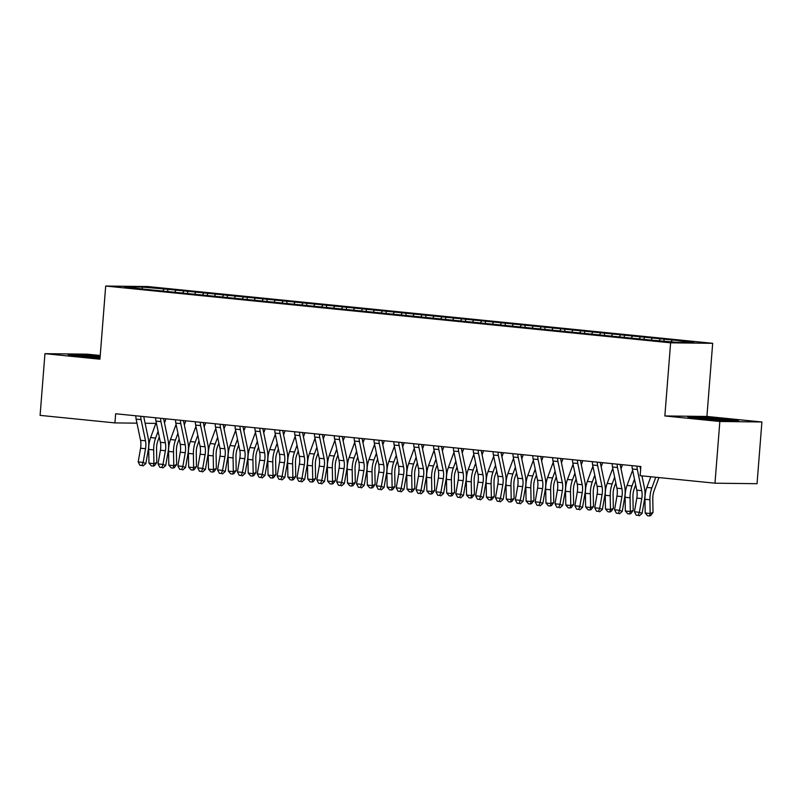 <?xml version="1.0" encoding="UTF-8"?>
<svg xmlns="http://www.w3.org/2000/svg" width="802" height="802" viewBox="0 0 802 802"><rect width="100%" height="100%" fill="white"/><g stroke="black" fill="none" stroke-linecap="round" stroke-linejoin="round"><path stroke-width="1.2" d="M100.23 355.486L87.017 354.163L44.952 353.662L40.1 415.376L114.937 422.905L136.962 423.165M712.677 343.316L147.758 286.545L105.694 286.043L670.612 342.815L712.677 343.316L706.913 416.459L664.858 415.957L719.845 421.481L761.9 421.982L706.913 416.459M761.9 421.982L757.048 483.696L714.983 483.195L719.845 421.481M142.465 288.65L142.034 287.056L124.521 286.855L142.325 289.001L650.472 340.058L676.337 342.304L693.85 342.514L676.046 340.359L167.899 289.301L167.718 291.547M142.034 287.056L167.899 289.301M714.983 483.195L640.146 475.676L640.868 466.533L115.648 413.762L114.937 422.905M175.778 290.444L174.756 292.199M183.718 291.246L182.866 292.71M195.628 292.439L194.605 294.194M203.568 293.241L202.716 294.705M215.477 294.434L214.455 296.189M223.417 295.236L222.565 296.7M235.327 296.429L234.304 298.184M243.267 297.231L242.415 298.695M255.176 298.424L254.154 300.179M263.116 299.226L262.264 300.69M275.026 300.419L274.003 302.174M282.966 301.221L282.114 302.685M294.875 302.414L293.853 304.169M302.815 303.216L301.963 304.68M314.725 304.409L313.702 306.163M322.665 305.211L321.813 306.675M334.574 306.404L333.552 308.158M342.514 307.206L341.662 308.67M354.424 308.399L353.411 310.153M362.364 309.201L361.512 310.665M374.273 310.394L373.261 312.138M382.213 311.196L381.361 312.66M394.123 312.389L393.11 314.133M402.063 313.191L401.211 314.655M413.972 314.384L412.96 316.128M421.912 315.186L421.06 316.65M433.822 316.379L432.809 318.123M441.762 317.181L440.91 318.645M453.671 318.374L452.659 320.118M461.611 319.176L460.759 320.64M473.521 320.369L472.508 322.113M481.461 321.171L480.609 322.635M493.37 322.364L492.358 324.108M501.31 323.156L500.458 324.63M513.22 324.359L512.207 326.103M521.16 325.151L520.308 326.625M533.069 326.354L532.057 328.098M541.009 327.146L540.157 328.62M552.919 328.349L551.906 330.093M560.859 329.141L560.007 330.614M572.768 330.344L571.756 332.088M580.708 331.136L579.856 332.609M592.618 332.339L591.605 334.083M600.558 333.131L599.706 334.604M612.467 334.334L611.455 336.078M620.407 335.126L619.555 336.599M632.317 336.329L631.304 338.073M640.257 337.121L639.405 338.594M652.166 338.324L651.154 340.068M660.106 339.116L659.254 340.589M672.016 340.319L671.164 341.782M145.122 423.255L155.859 423.386M664.858 415.957L670.612 342.815M44.952 353.662L99.939 359.196L105.694 286.043M163.869 289.251L163.017 290.715M687.795 416.96L700.617 418.814L726.101 420.809L738.772 420.96L725.95 419.105L700.457 417.11L687.795 416.96M100.16 356.359L80.751 354.835L68.09 354.685L80.912 356.539L100.029 358.033M664.136 339.166L663.986 341.061M644.287 337.171L644.106 339.426M624.437 335.176L624.257 337.431M604.588 333.181L604.407 335.437M584.738 331.186L584.558 333.442M564.889 329.191L564.708 331.447M545.039 327.196L544.859 329.452M525.19 325.201L525.009 327.457M505.34 323.206L505.16 325.462M485.491 321.211L485.31 323.467M465.641 319.216L465.461 321.472M445.792 317.221L445.611 319.477M425.942 315.226L425.762 317.482M406.093 313.231L405.912 315.487M386.243 311.236L386.063 313.492M366.394 309.241L366.213 311.497M346.544 307.246L346.364 309.502M326.695 305.261L326.514 307.507M306.845 303.266L306.665 305.512M286.996 301.271L286.815 303.517M267.146 299.276L266.966 301.522M247.297 297.281L247.116 299.527M227.447 295.286L227.267 297.532M207.598 293.291L207.417 295.537M187.748 291.296L187.568 293.542M700.417 417.621L700.457 417.11M725.91 419.616L725.95 419.105M80.711 355.346L80.751 354.835M637.059 466.152A8.03 3.97 95.7 0 0 637.319 469.491L641.74 490.674A11.469 5.664 -84.3 0 1 641.78 498.593L639.384 512.288L642.091 513.4L644.487 499.706A17.213 8.501 95.7 0 0 644.427 487.837L641.931 475.857M632.096 465.651A8.03 3.97 95.7 0 0 632.357 468.99L636.778 490.182A11.469 5.664 -84.3 0 1 636.818 498.092L634.422 511.786L639.384 512.288L638.202 515.385L636.217 515.185L638.202 515.385M640.628 469.631L640.006 466.654A2.296 1.133 -84.3 0 1 639.966 466.443M639.284 515.826L642.091 513.4M634.422 511.786L636.217 515.185M658.953 477.571L654.071 490.824A11.469 5.664 95.7 0 0 652.788 498.724L653.028 512.448L650.733 515.536L649.58 515.957L647.595 515.756L645.199 512.999L644.958 499.275A17.213 8.501 -84.3 0 1 646.883 487.426L650.813 476.749M645.199 512.999L650.161 513.501L649.921 499.776A17.213 8.501 -84.3 0 1 651.846 487.927L655.775 477.25M649.58 515.957L650.161 513.501L653.028 512.448M617.209 464.157A8.03 3.97 95.7 0 0 617.47 467.496L621.891 488.679A11.469 5.664 -84.3 0 1 621.931 496.598L619.535 510.293L622.242 511.405L624.638 497.711A17.213 8.501 95.7 0 0 624.578 485.842L620.157 464.659A2.296 1.133 -84.3 0 1 620.116 464.448M612.247 463.656A8.03 3.97 95.7 0 0 612.507 466.995L616.928 488.187A11.469 5.664 -84.3 0 1 616.969 496.097L614.573 509.791L619.535 510.293L618.352 513.39L616.367 513.19L618.352 513.39M619.435 513.831L622.242 511.405M614.573 509.791L616.367 513.19M597.36 462.163A8.03 3.97 95.7 0 0 597.62 465.501L602.041 486.684A11.469 5.664 -84.3 0 1 602.081 494.603L599.685 508.298L602.392 509.41L604.788 495.716A17.213 8.501 95.7 0 0 604.728 483.857L600.307 462.664A2.296 1.133 -84.3 0 1 600.267 462.453M592.397 461.661A8.03 3.97 95.7 0 0 592.658 465L597.079 486.192A11.469 5.664 -84.3 0 1 597.119 494.102L594.723 507.796L599.685 508.298L598.503 511.395L596.518 511.195L598.503 511.395M599.585 511.846L602.392 509.41M594.723 507.796L596.518 511.195M635.675 484.889L634.222 488.829A11.469 5.664 95.7 0 0 632.938 496.729L633.179 510.453L630.883 513.541L629.73 513.962L627.745 513.761L625.349 511.004L625.109 497.28A17.213 8.501 -84.3 0 1 627.034 485.431L632.618 470.253M625.349 511.004L630.312 511.506L630.071 497.781A17.213 8.501 -84.3 0 1 631.996 485.932L634.482 479.175M629.73 513.962L630.312 511.506L633.179 510.453M615.826 482.894L614.372 486.834A11.469 5.664 95.7 0 0 613.089 494.734L613.329 508.458L611.034 511.546L609.881 511.967L607.896 511.766L605.5 509.009L605.259 495.285A17.213 8.501 -84.3 0 1 607.184 483.446L612.768 468.258M605.5 509.009L610.462 509.511L610.222 495.786A17.213 8.501 -84.3 0 1 612.147 483.937L614.633 477.18M622.472 464.689A8.03 3.97 -84.3 0 1 622.121 465.792L621.019 468.799M609.881 511.967L610.462 509.511L613.329 508.458M724.236 420.669A14.917 0.571 4.5 0 0 728.076 420.619A14.917 0.571 4.5 0 0 728.116 420.589A14.917 0.571 4.5 0 0 713.189 418.844A14.917 0.571 4.5 0 0 698.372 418.253A14.917 0.571 4.5 0 0 698.402 418.283A14.917 0.571 4.5 0 0 702.321 418.945M691.645 417.521L700.818 417.621L734.883 420.91M100.1 357.151A14.917 0.571 4.5 0 0 78.676 355.978A14.917 0.571 4.5 0 0 78.706 356.018A14.917 0.571 4.5 0 0 82.616 356.669M71.939 355.246L100.13 356.84M577.51 460.168A8.03 3.97 95.7 0 0 577.771 463.506L582.192 484.689A11.469 5.664 -84.3 0 1 582.232 492.608L579.836 506.303L582.543 507.415L584.939 493.721A17.213 8.501 95.7 0 0 584.879 481.862L580.458 460.669A2.296 1.133 -84.3 0 1 580.417 460.458M572.548 459.666A8.03 3.97 95.7 0 0 572.808 463.005L577.229 484.197A11.469 5.664 -84.3 0 1 577.27 492.107L574.874 505.801L579.836 506.303L578.653 509.4L576.668 509.2L578.653 509.4M579.736 509.851L582.543 507.415M574.874 505.801L576.668 509.2M557.661 458.173A8.03 3.97 95.7 0 0 557.921 461.511L562.342 482.704A11.469 5.664 -84.3 0 1 562.382 490.613L559.986 504.308L562.693 505.42L565.089 491.726A17.213 8.501 95.7 0 0 565.029 479.867L560.608 458.674A2.296 1.133 -84.3 0 1 560.568 458.463M552.698 457.681A8.03 3.97 95.7 0 0 552.959 461.01L557.38 482.202A11.469 5.664 -84.3 0 1 557.42 490.112L555.024 503.806L559.986 504.308L558.804 507.405L556.819 507.205L558.804 507.405M559.886 507.856L562.693 505.42M555.024 503.806L556.819 507.205M595.976 480.899L594.523 484.839A11.469 5.664 95.7 0 0 593.239 492.739L593.48 506.463L591.184 509.551L590.031 509.972L588.046 509.771L585.65 507.014L585.4 493.29A17.213 8.501 -84.3 0 1 587.335 481.451L592.919 466.263M585.65 507.014L590.613 507.516L590.362 493.791A17.213 8.501 -84.3 0 1 592.297 481.942L594.783 475.185M602.623 462.694A8.03 3.97 -84.3 0 1 602.272 463.797L601.169 466.804M590.031 509.972L590.613 507.516L593.48 506.463M576.127 478.904L574.673 482.844A11.469 5.664 95.7 0 0 573.39 490.744L573.63 504.468L571.335 507.556L570.182 507.977L568.197 507.776L565.801 505.019L565.55 491.295A17.213 8.501 -84.3 0 1 567.485 479.456L573.069 464.268M565.801 505.019L570.763 505.521L570.513 491.796A17.213 8.501 -84.3 0 1 572.448 479.947L574.934 473.19M582.773 460.699A8.03 3.97 -84.3 0 1 582.422 461.802L581.32 464.809M570.182 507.977L570.763 505.521L573.63 504.468M537.811 456.178A8.03 3.97 95.7 0 0 538.072 459.516L542.493 480.709A11.469 5.664 -84.3 0 1 542.533 488.618L540.137 502.313L542.844 503.425L545.24 489.731A17.213 8.501 95.7 0 0 545.18 477.872L540.759 456.679A2.296 1.133 -84.3 0 1 540.718 456.468M532.849 455.686A8.03 3.97 95.7 0 0 533.109 459.015L537.53 480.208A11.469 5.664 -84.3 0 1 537.571 488.117L535.175 501.811L540.137 502.313L538.954 505.41L536.969 505.21L538.954 505.41M540.037 505.861L542.844 503.425M535.175 501.811L536.969 505.21M556.277 476.909L554.824 480.849A11.469 5.664 95.7 0 0 553.54 488.749L553.781 502.473L551.485 505.561L550.332 505.982L548.347 505.781L545.951 503.024L545.701 489.3A17.213 8.501 -84.3 0 1 547.636 477.461L553.22 462.273M545.951 503.024L550.914 503.526L550.663 489.801A17.213 8.501 -84.3 0 1 552.598 477.952L555.084 471.195M562.924 458.704A8.03 3.97 -84.3 0 1 562.573 459.807L561.47 462.814M550.332 505.982L550.914 503.526L553.781 502.473M517.962 454.183A8.03 3.97 95.7 0 0 518.222 457.521L522.643 478.714A11.469 5.664 -84.3 0 1 522.683 486.624L520.287 500.318L522.994 501.43L525.39 487.736A17.213 8.501 95.7 0 0 525.33 475.877L520.909 454.684A2.296 1.133 -84.3 0 1 520.869 454.473M512.999 453.691A8.03 3.97 95.7 0 0 513.26 457.02L517.681 478.213A11.469 5.664 -84.3 0 1 517.721 486.122L515.325 499.816L520.287 500.318L519.105 503.415L517.12 503.215L519.105 503.415M520.187 503.867L522.994 501.43M515.325 499.816L517.12 503.215M536.428 474.914L534.974 478.854A11.469 5.664 95.7 0 0 533.691 486.754L533.932 500.478L531.636 503.566L530.483 503.987L528.498 503.786L526.102 501.029L525.851 487.305A17.213 8.501 -84.3 0 1 527.786 475.466L533.37 460.278M526.102 501.029L531.064 501.531L530.814 487.806A17.213 8.501 -84.3 0 1 532.749 475.957L535.235 469.2M543.074 456.709A8.03 3.97 -84.3 0 1 542.723 457.812L541.621 460.819M530.483 503.987L531.064 501.531L533.932 500.478M498.112 452.188A8.03 3.97 95.7 0 0 498.373 455.526L502.794 476.719A11.469 5.664 -84.3 0 1 502.834 484.629L500.438 498.323L503.145 499.435L505.541 485.741A17.213 8.501 95.7 0 0 505.481 473.882L501.06 452.689A2.296 1.133 -84.3 0 1 501.019 452.478M493.15 451.696A8.03 3.97 95.7 0 0 493.41 455.025L497.831 476.218A11.469 5.664 -84.3 0 1 497.872 484.127L495.476 497.821L500.438 498.323L499.255 501.42L497.27 501.22L499.255 501.42M500.338 501.872L503.145 499.435M495.476 497.821L497.27 501.22M516.578 472.919L515.125 476.859A11.469 5.664 95.7 0 0 513.841 484.759L514.082 498.483L511.786 501.571L510.633 501.992L508.648 501.791L506.252 499.034L506.002 485.31A17.213 8.501 -84.3 0 1 507.937 473.471L513.521 458.283M506.252 499.034L511.215 499.536L510.964 485.812A17.213 8.501 -84.3 0 1 512.899 473.962L515.385 467.205M523.225 454.714A8.03 3.97 -84.3 0 1 522.874 455.817L521.771 458.824M510.633 501.992L511.215 499.536L514.082 498.483M478.263 450.193A8.03 3.97 95.7 0 0 478.523 453.531L482.944 474.724A11.469 5.664 -84.3 0 1 482.984 482.634L480.588 496.328L483.295 497.44L485.691 483.756A17.213 8.501 95.7 0 0 485.631 471.887L481.21 450.694A2.296 1.133 -84.3 0 1 481.17 450.493M473.3 449.701A8.03 3.97 95.7 0 0 473.561 453.04L477.982 474.223A11.469 5.664 -84.3 0 1 478.022 482.132L475.626 495.826L480.588 496.328L479.406 499.425L477.421 499.225L479.406 499.425M480.488 499.877L483.295 497.44M475.626 495.826L477.421 499.225M496.729 470.924L495.275 474.864A11.469 5.664 95.7 0 0 493.992 482.764L494.232 496.488L491.937 499.576L490.784 499.997L488.799 499.796L486.403 497.039L486.152 483.315A17.213 8.501 -84.3 0 1 488.087 471.476L493.671 456.288M486.403 497.039L491.365 497.541L491.115 483.817A17.213 8.501 -84.3 0 1 493.05 471.967L495.536 465.21M503.375 452.719A8.03 3.97 -84.3 0 1 503.024 453.822L501.922 456.829M490.784 499.997L491.365 497.541L494.232 496.488M458.413 448.198A8.03 3.97 95.7 0 0 458.674 451.536L463.095 472.729A11.469 5.664 -84.3 0 1 463.135 480.639L460.739 494.333L463.446 495.446L465.842 481.761A17.213 8.501 95.7 0 0 465.782 469.892L461.361 448.699A2.296 1.133 -84.3 0 1 461.32 448.498M453.451 447.706A8.03 3.97 95.7 0 0 453.711 451.045L458.132 472.228A11.469 5.664 -84.3 0 1 458.173 480.137L455.777 493.832L460.739 494.333L459.556 497.43L457.571 497.23L459.556 497.43M460.639 497.882L463.446 495.446M455.777 493.832L457.571 497.23M476.879 468.929L475.426 472.869A11.469 5.664 95.7 0 0 474.142 480.769L474.383 494.493L472.087 497.581L470.934 498.002L468.949 497.801L466.553 495.045L466.303 481.32A17.213 8.501 -84.3 0 1 468.238 469.481L473.822 454.293M466.553 495.045L471.516 495.546L471.265 481.822A17.213 8.501 -84.3 0 1 473.2 469.972L475.686 463.215M483.526 450.724A8.03 3.97 -84.3 0 1 483.175 451.827L482.072 454.834M470.934 498.002L471.516 495.546L474.383 494.493M438.564 446.203A8.03 3.97 95.7 0 0 438.824 449.541L443.245 470.734A11.469 5.664 -84.3 0 1 443.285 478.644L440.889 492.338L443.596 493.461L445.992 479.766A17.213 8.501 95.7 0 0 445.932 467.897L441.511 446.704A2.296 1.133 -84.3 0 1 441.471 446.503M433.601 445.712A8.03 3.97 95.7 0 0 433.862 449.05L438.283 470.233A11.469 5.664 -84.3 0 1 438.323 478.142L435.927 491.837L440.889 492.338L439.707 495.435L437.722 495.235L439.707 495.435M440.779 495.887L443.596 493.461M435.927 491.837L437.722 495.235M457.03 466.934L455.576 470.874A11.469 5.664 95.7 0 0 454.293 478.774L454.533 492.498L452.238 495.586L451.085 496.007L449.1 495.806L446.704 493.05L446.453 479.325A17.213 8.501 -84.3 0 1 448.388 467.486L453.972 452.298M446.704 493.05L451.666 493.551L451.416 479.827A17.213 8.501 -84.3 0 1 453.351 467.977L455.837 461.22M463.676 448.729A8.03 3.97 -84.3 0 1 463.325 449.832L462.223 452.839M451.085 496.007L451.666 493.551L454.533 492.498M418.714 444.208A8.03 3.97 95.7 0 0 418.975 447.546L423.396 468.739A11.469 5.664 -84.3 0 1 423.436 476.649L421.04 490.343L423.747 491.466L426.143 477.771A17.213 8.501 95.7 0 0 426.083 465.902L421.662 444.709A2.296 1.133 -84.3 0 1 421.621 444.508M413.752 443.717A8.03 3.97 95.7 0 0 414.012 447.055L418.433 468.238A11.469 5.664 -84.3 0 1 418.474 476.147L416.078 489.842L421.04 490.343L419.857 493.441L417.872 493.24L419.857 493.441M420.93 493.892L423.747 491.466M416.078 489.842L417.872 493.24M437.18 464.939L435.727 468.879A11.469 5.664 95.7 0 0 434.443 476.779L434.684 490.503L432.388 493.591L431.235 494.012L429.25 493.811L426.854 491.055L426.604 477.33A17.213 8.501 -84.3 0 1 428.539 465.491L434.123 450.303M426.854 491.055L431.817 491.556L431.566 477.832A17.213 8.501 -84.3 0 1 433.501 465.992L435.987 459.225M443.827 446.734A8.03 3.97 -84.3 0 1 443.476 447.837L442.373 450.844M431.235 494.012L431.817 491.556L434.684 490.503M398.865 442.213A8.03 3.97 95.7 0 0 399.125 445.551L403.546 466.744A11.469 5.664 -84.3 0 1 403.586 474.654L401.19 488.348L403.897 489.471L406.293 475.776A17.213 8.501 95.7 0 0 406.233 463.907L401.812 442.714A2.296 1.133 -84.3 0 1 401.772 442.514M393.902 441.722A8.03 3.97 95.7 0 0 394.163 445.06L398.584 466.243A11.469 5.664 -84.3 0 1 398.624 474.152L396.228 487.847L401.19 488.348L400.008 491.446L398.023 491.245L400.008 491.446M401.08 491.897L403.897 489.471M396.228 487.847L398.023 491.245M417.331 462.944L415.877 466.884A11.469 5.664 95.7 0 0 414.594 474.784L414.834 488.508L412.539 491.596L411.386 492.017L409.401 491.816L407.005 489.06L406.754 475.335A17.213 8.501 -84.3 0 1 408.689 463.496L414.273 448.308M407.005 489.06L411.967 489.561L411.717 475.837A17.213 8.501 -84.3 0 1 413.652 463.997L416.138 457.23M423.977 444.739A8.03 3.97 -84.3 0 1 423.626 445.842L422.524 448.849M411.386 492.017L411.967 489.561L414.834 488.508M379.015 440.228A8.03 3.97 95.7 0 0 379.276 443.556L383.697 464.749A11.469 5.664 -84.3 0 1 383.737 472.659L381.341 486.353L384.048 487.476L386.444 473.781A17.213 8.501 95.7 0 0 386.384 461.912L381.963 440.719A2.296 1.133 -84.3 0 1 381.922 440.519M374.053 439.727A8.03 3.97 95.7 0 0 374.313 443.065L378.734 464.248A11.469 5.664 -84.3 0 1 378.775 472.157L376.379 485.852L381.341 486.353L380.158 489.451L378.173 489.25L380.158 489.451M381.231 489.902L384.048 487.476M376.379 485.852L378.173 489.25M397.481 460.95L396.028 464.889A11.469 5.664 95.7 0 0 394.744 472.789L394.985 486.513L392.689 489.601L391.536 490.022L389.551 489.822L387.155 487.065L386.905 473.34A17.213 8.501 -84.3 0 1 388.84 461.501L394.424 446.313M387.155 487.065L392.118 487.566L391.867 473.842A17.213 8.501 -84.3 0 1 393.802 462.002L396.288 455.235M404.128 442.744A8.03 3.97 -84.3 0 1 403.777 443.847L402.674 446.854M391.536 490.022L392.118 487.566L394.985 486.513M359.166 438.233A8.03 3.97 95.7 0 0 359.426 441.561L363.847 462.754A11.469 5.664 -84.3 0 1 363.887 470.664L361.491 484.358L364.198 485.481L366.594 471.787A17.213 8.501 95.7 0 0 366.534 459.917L362.113 438.724A2.296 1.133 -84.3 0 1 362.073 438.524M354.203 437.732A8.03 3.97 95.7 0 0 354.464 441.07L358.885 462.253A11.469 5.664 -84.3 0 1 358.925 470.162L356.529 483.857L361.491 484.358L360.309 487.456L358.324 487.255L360.309 487.456M361.381 487.907L364.198 485.481M356.529 483.857L358.324 487.255M377.632 458.955L376.178 462.894A11.469 5.664 95.7 0 0 374.895 470.794L375.135 484.518L372.84 487.606L371.687 488.027L369.702 487.827L367.306 485.07L367.055 471.345A17.213 8.501 -84.3 0 1 368.99 459.506L374.574 444.318M367.306 485.07L372.268 485.571L372.018 471.847A17.213 8.501 -84.3 0 1 373.953 460.007L376.439 453.24M384.278 440.749A8.03 3.97 -84.3 0 1 383.927 441.852L382.825 444.859M371.687 488.027L372.268 485.571L375.135 484.518M339.316 436.238A8.03 3.97 95.7 0 0 339.577 439.566L343.998 460.759A11.469 5.664 -84.3 0 1 344.038 468.669L341.642 482.363L344.349 483.486L346.745 469.792A17.213 8.501 95.7 0 0 346.685 457.922L342.264 436.739A2.296 1.133 -84.3 0 1 342.223 436.529M334.354 435.737A8.03 3.97 95.7 0 0 334.614 439.075L339.035 460.258A11.469 5.664 -84.3 0 1 339.076 468.167L336.68 481.862L341.642 482.363L340.459 485.461L338.474 485.26L340.459 485.461M341.532 485.912L344.349 483.486M336.68 481.862L338.474 485.26M357.782 456.96L356.329 460.899A11.469 5.664 95.7 0 0 355.045 468.799L355.286 482.523L352.99 485.611L351.837 486.032L349.852 485.832L347.456 483.075L347.206 469.35A17.213 8.501 -84.3 0 1 349.141 457.511L354.725 442.323M347.456 483.075L352.419 483.576L352.168 469.852A17.213 8.501 -84.3 0 1 354.103 458.012L356.589 451.245M364.429 438.754A8.03 3.97 -84.3 0 1 364.078 439.857L362.975 442.864M351.837 486.032L352.419 483.576L355.286 482.523M319.467 434.243A8.03 3.97 95.7 0 0 319.727 437.571L324.148 458.764A11.469 5.664 -84.3 0 1 324.188 466.674L321.792 480.368L324.499 481.491L326.895 467.797A17.213 8.501 95.7 0 0 326.835 455.927L322.414 434.744A2.296 1.133 -84.3 0 1 322.374 434.534M314.504 433.742A8.03 3.97 95.7 0 0 314.765 437.08L319.186 458.263A11.469 5.664 -84.3 0 1 319.226 466.173L316.83 479.867L321.792 480.368L320.61 483.466L318.625 483.265L320.61 483.466M321.682 483.917L324.499 481.491M316.83 479.867L318.625 483.265M337.933 454.965L336.479 458.904A11.469 5.664 95.7 0 0 335.196 466.804L335.437 480.528L333.141 483.616L331.988 484.037L330.003 483.837L327.607 481.08L327.356 467.355A17.213 8.501 -84.3 0 1 329.291 455.516L334.875 440.328M327.607 481.08L332.569 481.581L332.319 467.857A17.213 8.501 -84.3 0 1 334.254 456.017L336.74 449.25M344.579 436.759A8.03 3.97 -84.3 0 1 344.228 437.862L343.126 440.869M331.988 484.037L332.569 481.581L335.437 480.528M299.617 432.248A8.03 3.97 95.7 0 0 299.878 435.586L304.299 456.769A11.469 5.664 -84.3 0 1 304.339 464.679L301.943 478.373L304.65 479.496L307.046 465.802A17.213 8.501 95.7 0 0 306.986 453.932L302.565 432.749A2.296 1.133 -84.3 0 1 302.524 432.539M294.655 431.747A8.03 3.97 95.7 0 0 294.915 435.085L299.336 456.268A11.469 5.664 -84.3 0 1 299.377 464.178L296.981 477.872L301.943 478.373L300.76 481.471L298.775 481.27L300.76 481.471M301.833 481.922L304.65 479.496M296.981 477.872L298.775 481.27M318.083 452.97L316.63 456.909A11.469 5.664 95.7 0 0 315.346 464.809L315.587 478.533L313.291 481.621L312.138 482.042L310.153 481.842L307.757 479.085L307.507 465.36A17.213 8.501 -84.3 0 1 309.442 453.521L315.026 438.333M307.757 479.085L312.72 479.586L312.469 465.862A17.213 8.501 -84.3 0 1 314.404 454.022L316.89 447.255M324.73 434.764A8.03 3.97 -84.3 0 1 324.379 435.867L323.276 438.874M312.138 482.042L312.72 479.586L315.587 478.533M279.768 430.253A8.03 3.97 95.7 0 0 280.028 433.591L284.449 454.774A11.469 5.664 -84.3 0 1 284.489 462.684L282.093 476.378L284.8 477.501L287.196 463.807A17.213 8.501 95.7 0 0 287.136 451.937L282.715 430.754A2.296 1.133 -84.3 0 1 282.675 430.544M274.805 429.752A8.03 3.97 95.7 0 0 275.066 433.09L279.487 454.273A11.469 5.664 -84.3 0 1 279.527 462.183L277.131 475.877L282.093 476.378L280.911 479.476L278.926 479.275L280.911 479.476M281.983 479.927L284.8 477.501M277.131 475.877L278.926 479.275M298.234 450.975L296.78 454.914A11.469 5.664 95.7 0 0 295.497 462.814L295.738 476.538L293.442 479.626L292.289 480.047L290.304 479.847L287.908 477.1L287.657 463.366A17.213 8.501 -84.3 0 1 289.592 451.526L295.176 436.348M287.908 477.1L292.87 477.591L292.62 463.867A17.213 8.501 -84.3 0 1 294.555 452.027L297.041 445.26M304.88 432.769A8.03 3.97 -84.3 0 1 304.529 433.872L303.427 436.879M292.289 480.047L292.87 477.591L295.738 476.538M259.918 428.258A8.03 3.97 95.7 0 0 260.179 431.596L264.6 452.779A11.469 5.664 -84.3 0 1 264.64 460.689L262.244 474.383L264.951 475.506L267.347 461.812A17.213 8.501 95.7 0 0 267.287 449.942L262.866 428.759A2.296 1.133 -84.3 0 1 262.825 428.549M254.956 427.757A8.03 3.97 95.7 0 0 255.216 431.095L259.637 452.278A11.469 5.664 -84.3 0 1 259.678 460.188L257.282 473.882L262.244 474.383L261.061 477.481L259.076 477.28L261.061 477.481M262.134 477.932L264.951 475.506M257.282 473.882L259.076 477.28M278.384 448.98L276.931 452.919A11.469 5.664 95.7 0 0 275.647 460.819L275.888 474.543L273.592 477.631L272.439 478.052L270.454 477.852L268.058 475.105L267.808 461.371A17.213 8.501 -84.3 0 1 269.743 449.531L275.327 434.353M268.058 475.105L273.021 475.596L272.77 461.872A17.213 8.501 -84.3 0 1 274.705 450.032L277.191 443.265M285.031 430.774A8.03 3.97 -84.3 0 1 284.68 431.877L283.577 434.885M272.439 478.052L273.021 475.596L275.888 474.543M240.069 426.263A8.03 3.97 95.7 0 0 240.329 429.601L244.75 450.784A11.469 5.664 -84.3 0 1 244.79 458.694L242.394 472.388L245.101 473.511L247.497 459.817A17.213 8.501 95.7 0 0 247.437 447.947L243.016 426.764A2.296 1.133 -84.3 0 1 242.976 426.554M235.106 425.762A8.03 3.97 95.7 0 0 235.367 429.1L239.788 450.283A11.469 5.664 -84.3 0 1 239.828 458.193L237.432 471.887L242.394 472.388L241.212 475.486L239.227 475.285L241.212 475.486M242.284 475.937L245.101 473.511M237.432 471.887L239.227 475.285M258.535 446.985L257.081 450.935A11.469 5.664 95.7 0 0 255.798 458.824L256.038 472.548L253.743 475.636L252.59 476.057L250.605 475.857L248.209 473.11L247.958 459.386A17.213 8.501 -84.3 0 1 249.893 447.536L255.477 432.358M248.209 473.11L253.171 473.601L252.921 459.877A17.213 8.501 -84.3 0 1 254.856 448.037L257.342 441.27M265.181 428.779A8.03 3.97 -84.3 0 1 264.83 429.882L263.728 432.89M252.59 476.057L253.171 473.601L256.038 472.548M220.219 424.268A8.03 3.97 95.7 0 0 220.48 427.606L224.901 448.789A11.469 5.664 -84.3 0 1 224.941 456.699L222.545 470.393L225.252 471.516L227.648 457.822A17.213 8.501 95.7 0 0 227.588 445.952L223.167 424.769A2.296 1.133 -84.3 0 1 223.126 424.559M215.257 423.767A8.03 3.97 95.7 0 0 215.517 427.105L219.938 448.288A11.469 5.664 -84.3 0 1 219.979 456.198L217.583 469.892L222.545 470.393L221.362 473.491L219.377 473.3L221.362 473.491M222.435 473.942L225.252 471.516M217.583 469.892L219.377 473.3M238.685 444.99L237.232 448.94A11.469 5.664 95.7 0 0 235.948 456.829L236.189 470.553L233.893 473.641L232.74 474.062L230.755 473.862L228.359 471.115L228.109 457.391A17.213 8.501 -84.3 0 1 230.044 445.541L235.628 430.363M228.359 471.115L233.322 471.606L233.071 457.882A17.213 8.501 -84.3 0 1 235.006 446.042L237.492 439.275M245.332 426.794A8.03 3.97 -84.3 0 1 244.981 427.887L243.878 430.895M232.74 474.062L233.322 471.606L236.189 470.553M200.37 422.273A8.03 3.97 95.7 0 0 200.63 425.611L205.051 446.794A11.469 5.664 -84.3 0 1 205.091 454.704L202.695 468.398L205.402 469.521L207.798 455.827A17.213 8.501 95.7 0 0 207.738 443.957L203.317 422.774A2.296 1.133 -84.3 0 1 203.277 422.564M195.407 421.772A8.03 3.97 95.7 0 0 195.668 425.11L200.089 446.293A11.469 5.664 -84.3 0 1 200.129 454.213L197.733 467.897L202.695 468.398L201.513 471.496L199.528 471.305L201.513 471.496M202.585 471.947L205.402 469.521M197.733 467.897L199.528 471.305M218.836 443.005L217.382 446.945A11.469 5.664 95.7 0 0 216.099 454.834L216.339 468.558L214.044 471.646L212.891 472.067L210.906 471.867L208.51 469.12L208.259 455.396A17.213 8.501 -84.3 0 1 210.194 443.546L215.778 428.368M208.51 469.12L213.472 469.611L213.222 455.887A17.213 8.501 -84.3 0 1 215.157 444.047L217.643 437.28M225.482 424.799A8.03 3.97 -84.3 0 1 225.131 425.902L224.029 428.9M212.891 472.067L213.472 469.611L216.339 468.558M180.52 420.278A8.03 3.97 95.7 0 0 180.781 423.616L185.202 444.799A11.469 5.664 -84.3 0 1 185.242 452.709L182.846 466.403L185.553 467.526L187.949 453.832A17.213 8.501 95.7 0 0 187.889 441.962L183.468 420.779A2.296 1.133 -84.3 0 1 183.427 420.569M175.558 419.777A8.03 3.97 95.7 0 0 175.818 423.115L180.239 444.298A11.469 5.664 -84.3 0 1 180.28 452.218L177.884 465.902L182.846 466.403L181.663 469.501L179.678 469.31L181.663 469.501M182.736 469.952L185.553 467.526M177.884 465.902L179.678 469.31M198.986 441.01L197.533 444.95A11.469 5.664 95.7 0 0 196.249 452.839L196.49 466.563L194.194 469.651L193.041 470.072L191.056 469.872L188.66 467.125L188.41 453.401A17.213 8.501 -84.3 0 1 190.345 441.551L195.929 426.373M188.66 467.125L193.623 467.616L193.372 453.892A17.213 8.501 -84.3 0 1 195.307 442.052L197.793 435.285M205.633 422.804A8.03 3.97 -84.3 0 1 205.282 423.907L204.179 426.905M193.041 470.072L193.623 467.616L196.49 466.563M160.671 418.283A8.03 3.97 95.7 0 0 160.931 421.621L165.352 442.804A11.469 5.664 -84.3 0 1 165.392 450.714L162.996 464.408L165.703 465.531L168.099 451.837A17.213 8.501 95.7 0 0 168.039 439.967L163.618 418.784A2.296 1.133 -84.3 0 1 163.578 418.574M155.708 417.782A8.03 3.97 95.7 0 0 155.969 421.12L160.39 442.303A11.469 5.664 -84.3 0 1 160.43 450.223L158.034 463.917L162.996 464.408L161.814 467.516L159.829 467.315L161.814 467.516M162.886 467.957L165.703 465.531M158.034 463.917L159.829 467.315M179.137 439.015L177.683 442.955A11.469 5.664 95.7 0 0 176.4 450.844L176.64 464.569L174.345 467.656L173.192 468.077L171.207 467.877L168.811 465.13L168.56 451.406A17.213 8.501 -84.3 0 1 170.495 439.556L176.079 424.378M168.811 465.13L173.773 465.621L173.523 451.897A17.213 8.501 -84.3 0 1 175.458 440.057L177.944 433.291M185.783 420.809A8.03 3.97 -84.3 0 1 185.432 421.912L184.33 424.91M173.192 468.077L173.773 465.621L176.64 464.569M140.821 416.288A8.03 3.97 95.7 0 0 141.082 419.626L145.503 440.809A11.469 5.664 -84.3 0 1 145.543 448.719L143.147 462.413L145.854 463.536L148.25 449.842A17.213 8.501 95.7 0 0 148.19 437.972L143.769 416.789A2.296 1.133 -84.3 0 1 143.728 416.579M135.859 415.787A8.03 3.97 95.7 0 0 136.119 419.125L140.54 440.308A11.469 5.664 -84.3 0 1 140.581 448.228L138.185 461.922L143.147 462.413L141.964 465.521L139.979 465.32L141.964 465.521M143.037 465.962L145.854 463.536M138.185 461.922L139.979 465.32M159.287 437.02L157.834 440.96A11.469 5.664 95.7 0 0 156.55 448.849L156.791 462.574L154.495 465.661L153.342 466.082L151.357 465.882L148.961 463.135L148.711 449.411A17.213 8.501 -84.3 0 1 150.646 437.561L156.23 422.383M148.961 463.135L153.924 463.626L153.673 449.902A17.213 8.501 -84.3 0 1 155.608 438.062L158.094 431.296M165.934 418.814A8.03 3.97 -84.3 0 1 165.583 419.917L164.48 422.915M153.342 466.082L153.924 463.626L156.791 462.574M641.74 490.674L636.778 490.182M641.78 498.593L636.818 498.092M637.319 469.491L632.357 468.99M644.958 499.275L649.921 499.776M646.883 487.426L651.846 487.927M621.891 488.679L616.928 488.187M621.931 496.598L616.969 496.097M617.47 467.496L612.507 466.995M602.041 486.684L597.079 486.192M602.081 494.603L597.119 494.102M597.62 465.501L592.658 465M625.109 497.28L630.071 497.781M627.034 485.431L631.996 485.932M605.259 495.285L610.222 495.786M607.184 483.446L612.147 483.937M582.192 484.689L577.229 484.197M582.232 492.608L577.27 492.107M577.771 463.506L572.808 463.005M562.342 482.704L557.38 482.202M562.382 490.613L557.42 490.112M557.921 461.511L552.959 461.01M585.4 493.29L590.362 493.791M587.335 481.451L592.297 481.942M565.55 491.295L570.513 491.796M567.485 479.456L572.448 479.947M542.493 480.709L537.53 480.208M542.533 488.618L537.571 488.117M538.072 459.516L533.109 459.015M545.701 489.3L550.663 489.801M547.636 477.461L552.598 477.952M522.643 478.714L517.681 478.213M522.683 486.624L517.721 486.122M518.222 457.521L513.26 457.02M525.851 487.305L530.814 487.806M527.786 475.466L532.749 475.957M502.794 476.719L497.831 476.218M502.834 484.629L497.872 484.127M498.373 455.526L493.41 455.025M506.002 485.31L510.964 485.812M507.937 473.471L512.899 473.962M482.944 474.724L477.982 474.223M482.984 482.634L478.022 482.132M478.523 453.531L473.561 453.04M486.152 483.315L491.115 483.817M488.087 471.476L493.05 471.967M463.095 472.729L458.132 472.228M463.135 480.639L458.173 480.137M458.674 451.536L453.711 451.045M466.303 481.32L471.265 481.822M468.238 469.481L473.2 469.972M443.245 470.734L438.283 470.233M443.285 478.644L438.323 478.142M438.824 449.541L433.862 449.05M446.453 479.325L451.416 479.827M448.388 467.486L453.351 467.977M423.396 468.739L418.433 468.238M423.436 476.649L418.474 476.147M418.975 447.546L414.012 447.055M426.604 477.33L431.566 477.832M428.539 465.491L433.501 465.992M403.546 466.744L398.584 466.243M403.586 474.654L398.624 474.152M399.125 445.551L394.163 445.06M406.754 475.335L411.717 475.837M408.689 463.496L413.652 463.997M383.697 464.749L378.734 464.248M383.737 472.659L378.775 472.157M379.276 443.556L374.313 443.065M386.905 473.34L391.867 473.842M388.84 461.501L393.802 462.002M363.847 462.754L358.885 462.253M363.887 470.664L358.925 470.162M359.426 441.561L354.464 441.07M367.055 471.345L372.018 471.847M368.99 459.506L373.953 460.007M343.998 460.759L339.035 460.258M344.038 468.669L339.076 468.167M339.577 439.566L334.614 439.075M347.206 469.35L352.168 469.852M349.141 457.511L354.103 458.012M324.148 458.764L319.186 458.263M324.188 466.674L319.226 466.173M319.727 437.571L314.765 437.08M327.356 467.355L332.319 467.857M329.291 455.516L334.254 456.017M304.299 456.769L299.336 456.268M304.339 464.679L299.377 464.178M299.878 435.586L294.915 435.085M307.507 465.36L312.469 465.862M309.442 453.521L314.404 454.022M284.449 454.774L279.487 454.273M284.489 462.684L279.527 462.183M280.028 433.591L275.066 433.09M287.657 463.366L292.62 463.867M289.592 451.526L294.555 452.027M264.6 452.779L259.637 452.278M264.64 460.689L259.678 460.188M260.179 431.596L255.216 431.095M267.808 461.371L272.77 461.872M269.743 449.531L274.705 450.032M244.75 450.784L239.788 450.283M244.79 458.694L239.828 458.193M240.329 429.601L235.367 429.1M247.958 459.386L252.921 459.877M249.893 447.536L254.856 448.037M224.901 448.789L219.938 448.288M224.941 456.699L219.979 456.198M220.48 427.606L215.517 427.105M228.109 457.391L233.071 457.882M230.044 445.541L235.006 446.042M205.051 446.794L200.089 446.293M205.091 454.704L200.129 454.213M200.63 425.611L195.668 425.11M208.259 455.396L213.222 455.887M210.194 443.546L215.157 444.047M185.202 444.799L180.239 444.298M185.242 452.709L180.28 452.218M180.781 423.616L175.818 423.115M188.41 453.401L193.372 453.892M190.345 441.551L195.307 442.052M165.352 442.804L160.39 442.303M165.392 450.714L160.43 450.223M160.931 421.621L155.969 421.12M168.56 451.406L173.523 451.897M170.495 439.556L175.458 440.057M145.503 440.809L140.54 440.308M145.543 448.719L140.581 448.228M141.082 419.626L136.119 419.125M148.711 449.411L153.673 449.902M150.646 437.561L155.608 438.062"/></g></svg>
